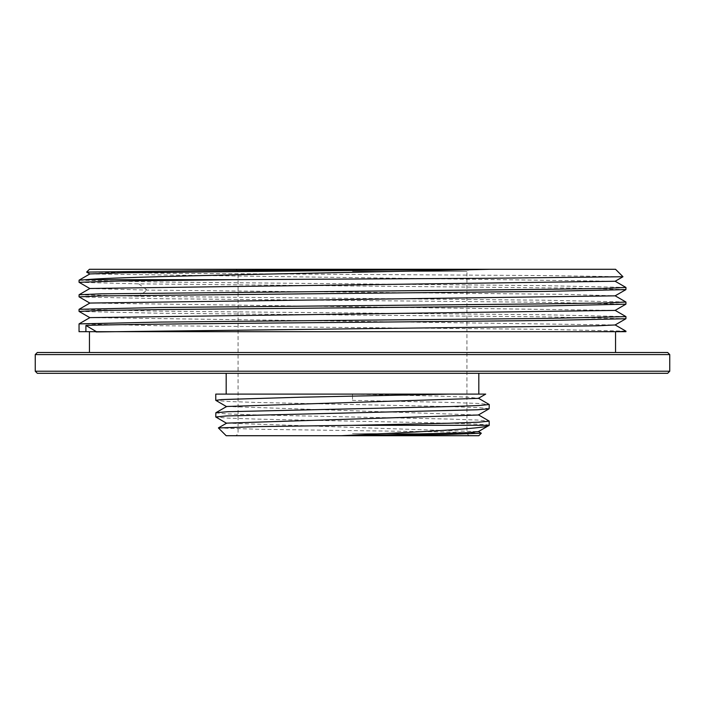 <?xml version="1.0" encoding="UTF-8"?>
<svg xmlns="http://www.w3.org/2000/svg" width="705" height="705" viewBox="0 0 705 705"><rect width="100%" height="100%" fill="white"/><g stroke="black" fill="none" stroke-linecap="round" stroke-linejoin="round"><path stroke-width="0.53" stroke-dasharray="3.52 2.64" d="M478.818 435.716L226.182 435.716M352.5 435.716L469.001 435.716L352.5 435.716M489.226 425.309C491.112 423.925 425.538 422.542 352.5 421.149L257.448 419.114L227.539 418.1L215.853 417.078M489.226 408.671L478.818 407.631L449.173 406.591L257.466 402.476L227.548 401.453L215.853 400.44M449.182 394.104L352.5 394.104L439.894 396.139L467.468 397.153L478.334 398.36M226.666 406.494L478.334 415.007M226.666 423.132L478.334 431.645M218.409 427.953L258.524 429.266L442.793 431.874L481.286 433.161M352.5 393.875L352.5 400.352L447.543 402.388L477.461 403.401L489.147 404.423M215.774 412.83L226.182 413.87L255.827 414.91L447.543 419.026L477.461 420.048L489.147 421.061M363.718 394.104L226.182 394.104L352.5 394.104L352.5 400.352M352.5 394.104L215.774 394.104M667.67 373.306L37.33 373.306M669.75 371.227L35.25 371.227M669.75 354.58L35.25 354.58M667.67 352.5L37.33 352.5M352.5 352.5L615.544 352.5L352.5 352.5M103.309 331.694L96.047 331.694M625.899 331.13L542.982 329.323L158.193 325.701L79.048 323.895M79.048 331.694L625.952 331.694M79.048 294.769L138.709 296.329L543.908 300.207L625.89 302.004M625.952 304.128L545.882 302.313L161.198 298.7L79.11 296.902M79.048 309.336L159.171 311.152L544.436 314.774L625.917 316.58M625.952 318.695L545.846 316.871L160.564 313.249L79.083 311.451M89.896 288.495L147.16 290.09L564.961 294.355L615.104 295.844M89.87 303.071L615.112 310.411M89.888 317.62L615.104 324.97M79.083 282.326L138.709 283.851L575.518 288.142L625.952 289.57M625.89 287.437L542.815 285.631L158.14 282.018L79.048 280.211M89.879 273.945L615.13 281.269M86.662 272.139L165.763 273.276L543.026 275.567L622.982 276.721M615.544 269.284L89.456 269.284M352.5 269.284L469.001 269.284L352.5 269.284M352.5 271.363L466.922 271.363L352.5 271.363M352.5 433.637L466.922 433.637L352.5 433.637M138.709 283.851L147.16 290.09L138.709 296.329M469.001 435.716L466.922 433.637L466.922 271.363L469.001 269.284M235.999 269.284L238.079 271.363L238.079 433.637L235.999 435.716"/><path stroke-width="1.06" d="M352.5 435.716L226.182 435.716L218.409 427.953L258.471 426.604L352.5 425.309L489.226 425.309L478.334 431.645L467.468 432.667L352.5 435.716L478.818 435.716L481.312 433.223L446.706 434.465L363.718 435.716M478.334 414.813L489.147 421.061L489.226 425.309C487.772 428.746 412.645 432.209 341.282 435.716M226.666 423.326L215.774 416.99L226.182 415.95L477.461 409.772L489.147 408.759L489.226 404.511L478.81 405.551L449.173 406.591L227.53 411.72L215.853 412.742L215.774 416.99M215.774 400.352L215.774 394.104L449.182 394.104L300.18 397.223L221.661 399.568L215.774 400.352L226.666 406.688M449.182 394.104L485.701 394.104L478.334 398.36L226.666 406.494L215.853 412.742M489.147 408.759L478.334 415.007L226.666 423.132L218.435 427.891M478.334 398.166L489.226 404.511M489.226 421.149L478.818 422.189L449.173 423.229L352.5 425.309M478.334 431.46L481.312 433.223M35.25 371.227L37.33 373.306L667.67 373.306L669.75 371.227L35.25 371.227L35.25 354.58L669.75 354.58L669.75 371.227M35.25 354.58L37.33 352.5L667.67 352.5L669.75 354.58M619.096 331.694L625.952 331.174L625.952 331.694L79.048 331.694L79.048 323.895L160.555 322.062L545.837 318.431L625.952 316.615L625.917 318.731L615.104 324.97L596.58 325.816L96.047 331.932M96.444 331.694L85.904 325.454L85.904 331.694M85.904 325.454C111.416 324.415 228.411 323.375 352.5 322.335L544.427 320.528L625.917 318.731M625.952 331.174L615.104 324.899M89.896 303.124L79.048 296.849L99.863 295.941L544.41 291.412L625.917 289.605L615.104 295.844L89.896 303.053L79.048 309.336L79.048 311.416L99.863 310.5L159.136 309.592L544.436 305.97L625.917 304.163L625.952 302.048L605.119 302.965L545.837 303.873L160.555 307.495L79.083 309.301M625.89 287.437L605.137 288.398L545.855 289.314L101.044 293.835L79.083 294.734L79.048 296.849M89.888 317.691L79.048 311.416M615.104 295.774L625.952 302.048M615.104 310.341L625.952 316.615M625.917 304.163L615.104 310.411L89.888 317.62L79.075 323.868M625.952 287.49L625.917 289.605M89.888 288.565L79.048 282.291L120.969 280.987L233.857 279.691L85.904 279.691C122.864 276.237 347.521 272.773 490.09 269.284L615.544 269.284L622.973 276.739L495.351 278.219L233.857 279.691M79.048 282.291L79.083 280.176L85.904 279.691M441.991 269.284L200.467 270.694L86.636 272.104L89.456 269.284L466.454 269.284L124.08 272.773L89.888 273.937L79.083 280.176M615.13 281.269L89.896 288.495L79.083 294.734M466.454 269.284L490.09 269.284M226.182 373.306L226.182 394.104M478.818 373.306L478.818 394.104M615.544 331.694L615.544 352.5M89.456 331.694L89.456 352.5M625.917 287.455L615.104 281.216M89.896 273.998L86.644 272.121M615.104 281.286L622.973 276.739"/></g></svg>
